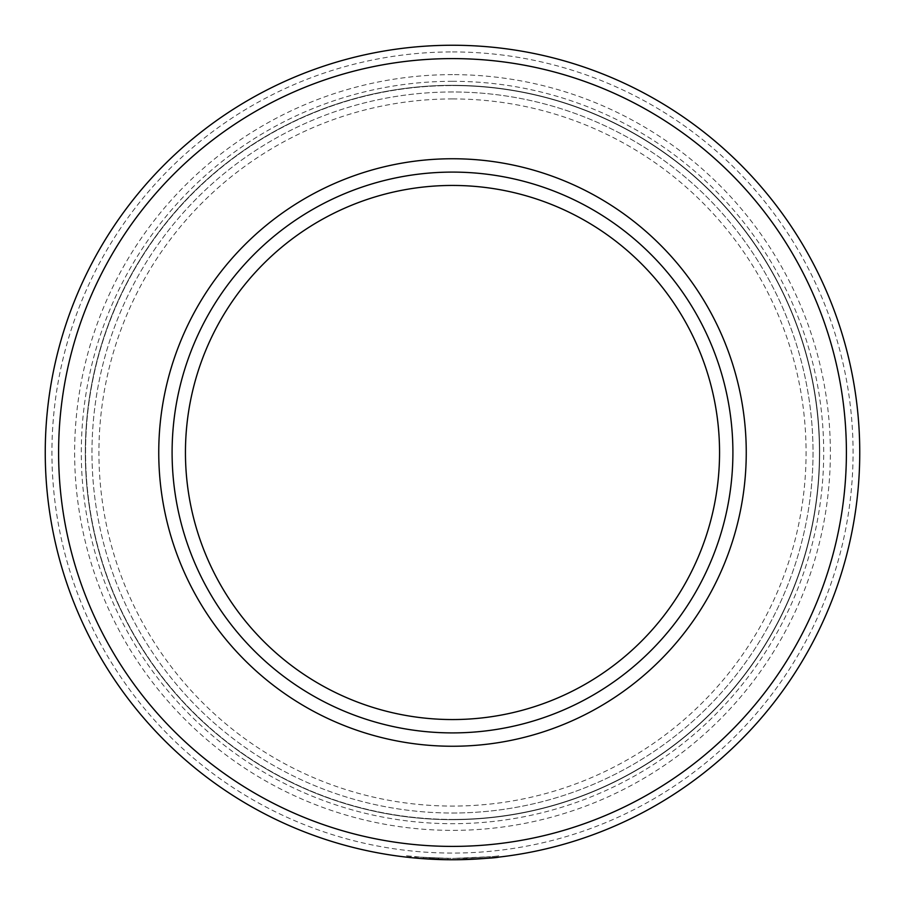 <?xml version="1.0" encoding="UTF-8"?>
<svg xmlns="http://www.w3.org/2000/svg" width="905" height="905" viewBox="0 0 905 905"><rect width="100%" height="100%" fill="white"/><g stroke="black" fill="none" stroke-linecap="round" stroke-linejoin="round"><path stroke-width="0.68" stroke-dasharray="4.53 3.39" d="M452.5 732.903A280.403 280.403 0 0 1 172.097 452.5A280.403 280.403 0 0 1 452.5 172.097A280.403 280.403 0 0 1 732.903 452.5A280.403 280.403 0 0 1 452.5 732.903M406.492 855.802C409.207 856.673 424.547 857.544 452.5 858.415L423.461 857.374L406.492 855.802L406.492 857.137L423.461 858.709L423.461 857.374M415.712 856.752L415.712 858.087L452.5 859.75L489.503 858.064L466.437 859.512A407.25 407.25 0 0 1 457.217 859.727L457.217 858.393L457.217 859.727M498.723 855.779C496.619 856.492 482.784 857.363 457.217 858.393A407.25 407.25 0 0 0 466.437 858.178L489.503 856.73L452.5 858.415C480.578 857.544 495.985 856.662 498.723 855.779L498.723 857.114C495.985 857.997 480.578 858.879 452.5 859.75C424.536 858.879 409.196 858.008 406.492 857.137M489.503 856.73L489.503 858.064M452.5 51.924A400.576 400.576 0 0 1 853.076 452.5A400.576 400.576 0 0 1 452.5 853.076A400.576 400.576 0 0 1 51.924 452.5A400.576 400.576 0 0 1 452.5 51.924M452.5 859.75A407.25 407.25 0 0 0 859.75 452.5A407.25 407.25 0 0 0 452.5 45.25A407.25 407.25 0 0 0 45.25 452.5A407.25 407.25 0 0 0 452.5 859.75M452.5 98.928A353.572 353.572 0 0 1 806.072 452.5A353.572 353.572 0 0 1 452.5 806.072A353.572 353.572 0 0 1 98.928 452.5A353.572 353.572 0 0 1 452.5 98.928M452.5 819.421A366.921 366.921 0 0 0 819.421 452.5A366.921 366.921 0 0 0 452.5 85.579A366.921 366.921 0 0 1 819.421 452.5A366.921 366.921 0 0 1 452.5 819.421A366.921 366.921 0 0 1 85.579 452.5A366.921 366.921 0 0 1 452.5 85.579A366.921 366.921 0 0 0 85.579 452.5A366.921 366.921 0 0 0 452.5 819.421M452.5 185.446A267.054 267.054 0 0 1 719.554 452.5A267.054 267.054 0 0 1 452.5 719.554A267.054 267.054 0 0 1 185.446 452.5A267.054 267.054 0 0 1 452.5 185.446A267.054 267.054 0 0 0 185.446 452.5A267.054 267.054 0 0 0 452.5 719.554M452.5 813.018A360.518 360.518 0 0 0 813.018 452.5A360.518 360.518 0 0 0 452.5 91.982A360.518 360.518 0 0 0 91.982 452.5A360.518 360.518 0 0 0 452.5 813.018A360.518 360.518 0 0 0 813.018 452.5A360.518 360.518 0 0 0 452.5 91.982A360.518 360.518 0 0 0 91.982 452.5A360.518 360.518 0 0 0 452.5 813.018A360.518 360.518 0 0 0 813.018 452.5A360.518 360.518 0 0 0 452.5 91.982M452.5 819.692A367.192 367.192 0 0 0 819.692 452.5A367.192 367.192 0 0 0 452.5 85.308A367.192 367.192 0 0 1 819.692 452.5A367.192 367.192 0 0 1 452.5 819.692A367.192 367.192 0 0 1 85.308 452.5A367.192 367.192 0 0 1 452.5 85.308A367.192 367.192 0 0 0 85.308 452.5A367.192 367.192 0 0 0 452.5 819.692A367.192 367.192 0 0 0 819.692 452.5A367.192 367.192 0 0 0 452.5 85.308A367.192 367.192 0 0 0 85.308 452.5A367.192 367.192 0 0 0 452.5 819.692M452.5 74.629A377.871 377.871 0 0 0 74.629 452.5A377.871 377.871 0 0 0 452.5 830.371A377.871 377.871 0 0 0 830.371 452.5A377.871 377.871 0 0 0 452.5 74.629M452.5 81.303A371.197 371.197 0 0 0 81.303 452.5A371.197 371.197 0 0 0 452.5 823.697A371.197 371.197 0 0 0 823.697 452.5A371.197 371.197 0 0 0 452.5 81.303M423.416 857.374L423.416 858.709L447.998 859.727L447.998 858.393L423.416 857.374L438.767 858.189L438.767 859.524L424.173 858.766M420.327 858.472A407.25 407.25 0 0 0 429.547 859.105L438.767 859.524L438.767 858.189L429.547 857.77A407.25 407.25 0 0 1 420.327 857.137L420.327 858.472M429.988 857.793L429.988 859.128M420.327 857.137L447.998 858.393L447.998 859.727M429.547 857.77L429.547 859.105M416.9 856.854L416.9 858.189M466.437 858.178L466.437 859.512L466.437 858.178M452.5 746.252A293.752 293.752 0 0 0 746.252 452.5A293.752 293.752 0 0 0 452.5 158.748A293.752 293.752 0 0 0 158.748 452.5A293.752 293.752 0 0 0 452.5 746.252"/><path stroke-width="1.36" d="M452.5 746.252A293.752 293.752 0 0 1 158.748 452.5A293.752 293.752 0 0 1 452.5 158.748A293.752 293.752 0 0 1 746.252 452.5A293.752 293.752 0 0 1 452.5 746.252M452.5 172.097A280.403 280.403 0 0 0 172.097 452.5A280.403 280.403 0 0 0 452.5 732.903A280.403 280.403 0 0 0 732.903 452.5A280.403 280.403 0 0 0 452.5 172.097M423.461 858.709L415.712 858.087M407.363 857.239L406.492 857.137M457.217 859.727C482.75 858.698 496.585 857.838 498.723 857.114M452.5 846.401A393.901 393.901 0 0 0 846.401 452.5A393.901 393.901 0 0 0 452.5 58.599A393.901 393.901 0 0 0 58.599 452.5A393.901 393.901 0 0 0 452.5 846.401M452.5 45.25A407.25 407.25 0 0 1 859.75 452.5A407.25 407.25 0 0 1 452.5 859.75A407.25 407.25 0 0 1 45.25 452.5A407.25 407.25 0 0 1 452.5 45.25M452.5 719.554A267.054 267.054 0 0 1 185.446 452.5A267.054 267.054 0 0 1 452.5 185.446A267.054 267.054 0 0 1 719.554 452.5A267.054 267.054 0 0 1 452.5 719.554M447.998 859.727L423.416 858.709M424.173 858.766L420.327 858.472"/></g></svg>
